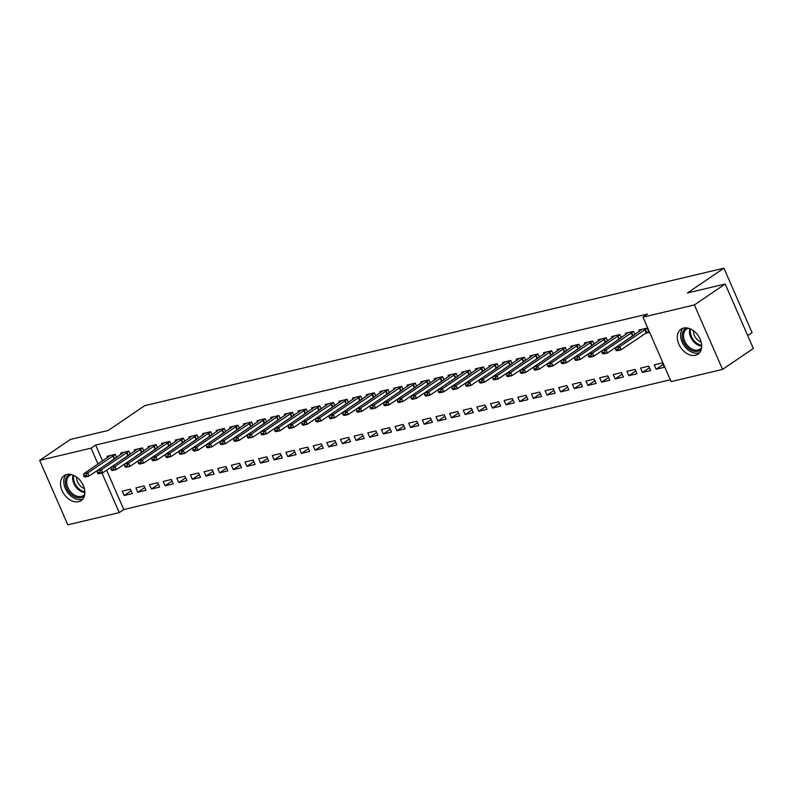 <?xml version="1.0" encoding="UTF-8"?>
<svg xmlns="http://www.w3.org/2000/svg" width="793" height="793" viewBox="0 0 793 793"><rect width="100%" height="100%" fill="white"/><g stroke="black" fill="none" stroke-linecap="round" stroke-linejoin="round"><path stroke-width="1.19" d="M66.751 474.501A15.087 10.577 55.8 0 1 82.472 483.819A15.087 10.577 55.8 0 1 81.173 500.571A15.087 10.577 55.8 0 1 78.626 501.682A15.087 10.577 55.8 0 1 62.915 492.364A15.087 10.577 55.8 0 1 64.213 475.622A15.087 10.577 55.8 0 1 66.751 474.501M683.576 328.094A15.087 10.577 55.8 0 1 699.287 337.412A15.087 10.577 55.8 0 1 697.989 354.154A15.087 10.577 55.8 0 1 695.441 355.264A15.087 10.577 55.8 0 1 679.73 345.946A15.087 10.577 55.8 0 1 681.028 329.204A15.087 10.577 55.8 0 1 683.576 328.094M106.609 470.18L123.797 509.522L670.323 379.788M123.797 509.522L119.237 512.615L67.811 524.827L39.65 460.366L91.076 448.154L98.035 464.093M747.72 335.588L752.071 332.634L723.91 268.173L144.732 405.649L108.235 430.46L70.448 439.431L39.65 460.366M723.91 268.173L687.402 292.984L725.189 284.013L753.35 348.474L722.552 369.409L671.126 381.611L642.964 317.15L694.39 304.948L722.552 369.409M145.971 490.312L144.068 485.96L135.881 487.903L137.784 492.255L145.971 490.312M130.23 454.28L128.843 451.118L120.665 453.061L121.23 454.369M173.251 483.839L171.347 479.487L163.17 481.43L165.063 485.782L173.251 483.839M157.51 447.807L156.122 444.635L147.944 446.578L148.509 447.886M200.53 477.366L198.627 473.005L190.449 474.948L192.352 479.309L200.53 477.366M184.789 441.334L183.411 438.162L175.223 440.105L175.798 441.414M227.809 470.883L225.906 466.532L217.728 468.475L219.631 472.826L227.809 470.883M212.068 434.851L210.69 431.689L202.502 433.632L203.077 434.941M255.098 464.411L253.195 460.059L245.007 462.002L246.91 466.353L255.098 464.411M239.357 428.379L237.969 425.217L229.782 427.159L230.357 428.458M282.377 457.938L280.474 453.576L272.286 455.519L274.19 459.881L282.377 457.938M266.636 421.906L265.249 418.734L257.061 420.677L257.636 421.985M309.657 451.465L307.753 447.103L299.566 449.046L301.469 453.408L309.657 451.465M293.916 415.433L292.528 412.261L284.35 414.204L284.915 415.512M336.936 444.982L335.033 440.63L326.845 442.573L328.748 446.925L336.936 444.982M321.195 408.95L319.807 405.788L311.629 407.731L312.194 409.039M364.215 438.509L362.312 434.158L354.134 436.1L356.037 440.452L364.215 438.509M348.474 402.477L347.096 399.305L338.908 401.248L339.483 402.557M391.494 432.036L389.591 427.675L381.413 429.618L383.316 433.979L391.494 432.036M375.753 396.004L374.375 392.832L366.188 394.775L366.762 396.084M418.783 425.554L416.88 421.202L408.692 423.145L410.596 427.496L418.783 425.554M403.032 389.522L401.654 386.36L393.467 388.302L394.042 389.611M446.062 419.081L444.159 414.729L435.972 416.672L437.875 421.024L446.062 419.081M430.321 383.049L428.934 379.887L420.746 381.829L421.321 383.128M473.342 412.608L471.439 408.246L463.251 410.189L465.154 414.551L473.342 412.608M457.601 376.576L456.213 373.404L448.035 375.347L448.6 376.655M500.621 406.135L498.718 401.773L490.53 403.716L492.433 408.078L500.621 406.135M484.88 370.103L483.492 366.931L475.314 368.874L475.879 370.182M527.9 399.652L525.997 395.301L517.819 397.243L519.722 401.595L527.9 399.652M512.159 363.62L510.771 360.458L502.593 362.401L503.159 363.709M555.179 393.179L553.276 388.828L545.098 390.771L547.001 395.122L555.179 393.179M539.438 357.147L538.06 353.975L529.873 355.918L530.448 357.227M582.458 386.706L580.565 382.345L572.377 384.288L574.281 388.649L582.458 386.706M566.717 350.675L565.34 347.503L557.152 349.445L557.727 350.754M609.748 380.224L607.844 375.872L599.657 377.815L601.56 382.167L609.748 380.224M594.007 344.192L592.619 341.03L584.431 342.972L585.006 344.281M637.027 373.751L635.124 369.399L626.936 371.342L628.839 375.694L637.027 373.751M621.286 337.719L619.898 334.557L611.71 336.5L612.285 337.798M664.306 367.278L662.403 362.916L654.215 364.859L656.118 369.221L664.306 367.278M645.244 333.338L649.08 332.436L647.177 328.074L638.999 330.017L639.564 331.325M642.964 317.15L647.524 314.058L95.636 445.061L102.604 461.001M634.925 334.477L633.538 331.315L625.36 333.258L625.925 334.567M650.666 370.509L648.763 366.158L640.575 368.101L642.479 372.452L650.666 370.509M607.646 340.96L606.258 337.788L598.071 339.731L598.646 341.04M623.387 376.992L621.484 372.631L613.296 374.574L615.199 378.935L623.387 376.992M580.357 347.433L578.979 344.261L570.791 346.204L571.366 347.512M596.108 383.465L594.205 379.113L586.017 381.056L587.92 385.408L596.108 383.465M553.078 353.906L551.7 350.744L543.512 352.687L544.087 353.995M568.819 389.938L566.916 385.586L558.738 387.529L560.641 391.881L568.819 389.938M525.799 360.389L524.421 357.217L516.233 359.16L516.808 360.468M541.54 396.421L539.636 392.059L531.459 394.002L533.362 398.364L541.54 396.421M498.519 366.862L497.132 363.69L488.954 365.632L489.519 366.941M514.26 402.894L512.357 398.532L504.17 400.475L506.073 404.836L514.26 402.894M471.24 373.334L469.852 370.172L461.675 372.115L462.24 373.424M486.981 409.366L485.078 405.015L476.89 406.958L478.794 411.309L486.981 409.366M443.961 379.817L442.573 376.645L434.386 378.588L434.96 379.897M459.702 415.839L457.799 411.488L449.611 413.431L451.514 417.782L459.702 415.839M416.682 386.29L415.294 383.118L407.106 385.061L407.681 386.369M432.423 422.322L430.52 417.961L422.332 419.903L424.235 424.265L432.423 422.322M389.393 392.763L388.015 389.591L379.827 391.534L380.402 392.842M405.134 428.795L403.231 424.443L395.053 426.386L396.956 430.738L405.134 428.795M362.114 399.236L360.736 396.074L352.548 398.017L353.123 399.325M377.855 435.268L375.951 430.916L367.774 432.859L369.677 437.211L377.855 435.268M334.834 405.719L333.447 402.547L325.269 404.489L325.834 405.798M350.575 441.751L348.672 437.389L340.494 439.332L342.388 443.693L350.575 441.751M307.555 412.191L306.167 409.019L297.99 410.962L298.555 412.271M323.296 448.223L321.393 443.872L313.205 445.815L315.108 450.166L323.296 448.223M280.276 418.664L278.888 415.502L270.7 417.445L271.275 418.754M296.017 454.696L294.114 450.345L285.926 452.288L287.829 456.639L296.017 454.696M252.997 425.147L251.609 421.975L243.421 423.918L243.996 425.226M268.738 461.169L266.835 456.818L258.647 458.76L260.55 463.112L268.738 461.169M225.708 431.62L224.33 428.448L216.142 430.391L216.717 431.699M241.459 467.652L239.555 463.29L231.368 465.233L233.271 469.595L241.459 467.652M198.428 438.093L197.051 434.931L188.863 436.874L189.438 438.172M214.169 474.125L212.266 469.773L204.088 471.716L205.992 476.068L214.169 474.125M171.149 444.566L169.771 441.404L161.584 443.346L162.149 444.655M186.89 480.598L184.987 476.246L176.809 478.189L178.712 482.541L186.89 480.598M143.87 451.048L142.482 447.876L134.304 449.819L134.869 451.128M159.611 487.08L157.708 482.719L149.52 484.662L151.423 489.023L159.611 487.08M116.591 457.521L115.203 454.349L107.025 456.292L107.59 457.601M132.332 493.553L130.429 489.202L122.241 491.145L124.144 495.496L132.332 493.553M101.93 473.005L119.237 512.615M725.189 284.013L694.39 304.948M95.636 445.061L91.076 448.154M663.087 364.483L656.118 369.221M649.447 367.724L642.479 372.452M635.808 370.965L628.839 375.694M622.168 374.197L615.199 378.935M608.528 377.438L601.56 382.167M594.889 380.67L587.92 385.408M581.239 383.911L574.281 388.649M567.6 387.153L560.641 391.881M553.96 390.384L547.001 395.122M540.32 393.625L533.362 398.364M526.681 396.867L519.722 401.595M513.041 400.098L506.073 404.836M499.402 403.34L492.433 408.078M485.762 406.581L478.794 411.309M472.122 409.812L465.154 414.551M458.483 413.054L451.514 417.782M444.843 416.295L437.875 421.024M431.204 419.527L424.235 424.265M417.564 422.768L410.596 427.496M403.915 426L396.956 430.738M390.275 429.241L383.316 433.979M376.635 432.482L369.677 437.211M362.996 435.714L356.037 440.452M349.356 438.955L342.388 443.693M335.717 442.197L328.748 446.925M322.077 445.428L315.108 450.166M308.437 448.669L301.469 453.408M294.798 451.911L287.829 456.639M281.158 455.142L274.19 459.881M267.519 458.384L260.55 463.112M253.879 461.625L246.91 466.353M240.239 464.857L233.271 469.595M226.59 468.098L219.631 472.826M212.95 471.339L205.992 476.068M199.311 474.571L192.352 479.309M185.671 477.812L178.712 482.541M172.031 481.044L165.063 485.782M158.392 484.285L151.423 489.023M144.752 487.526L137.784 492.255M131.113 490.758L124.144 495.496M615.725 349.673L615.963 350.199L618.005 349.713L617.777 349.188L615.725 349.673L615.616 347.602L642.092 329.283M647.237 328.203L619.71 346.63L621.078 349.772L616.994 350.744L615.963 350.199M648.605 331.335L621.078 349.772L618.005 349.713M615.616 347.602L619.71 346.63L617.777 349.188M602.085 352.915L602.313 353.44L604.365 352.954L604.137 352.429L602.085 352.915L601.976 350.843L628.452 332.525M633.597 331.434L606.07 349.872L607.438 353.004L603.344 353.975L602.313 353.44M633.994 335.112L607.438 353.004L604.365 352.954M601.976 350.843L606.07 349.872L604.137 352.429M588.446 356.146L588.674 356.672L590.726 356.186L590.498 355.661L588.446 356.146L588.337 354.075L614.813 335.756M619.957 334.676L592.43 353.103L593.798 356.245L589.705 357.217L588.674 356.672M620.354 338.353L593.798 356.245L590.726 356.186M588.337 354.075L592.43 353.103L590.498 355.661M701.329 349.158A13.055 9.149 55.8 0 1 689.444 349.108A13.055 9.149 55.8 0 1 682.158 335.518A13.055 9.149 55.8 0 1 686.907 327.935M688.453 328.252A12.093 8.475 -124.2 0 0 686.48 329.125A12.093 8.475 -124.2 0 0 683.516 335.429A12.093 8.475 -124.2 0 0 689.404 347.354A12.093 8.475 -124.2 0 0 700.07 349.118A12.093 8.475 -124.2 0 0 701.607 347.602M701.171 342.13A9.516 6.671 55.8 0 1 693.379 330.919A9.516 6.671 55.8 0 1 693.379 330.671M682.951 328.262A14.988 10.507 -124.2 0 0 680.602 334.933A14.988 10.507 -124.2 0 0 686.996 348.91A14.988 10.507 -124.2 0 0 699.565 352.716M84.504 495.575A13.055 9.149 55.8 0 1 72.629 495.526A13.055 9.149 55.8 0 1 65.343 481.936A13.055 9.149 55.8 0 1 70.081 474.353M71.638 474.66A12.093 8.475 -124.2 0 0 69.665 475.542A12.093 8.475 -124.2 0 0 66.691 481.847A12.093 8.475 -124.2 0 0 72.579 493.771A12.093 8.475 -124.2 0 0 83.255 495.536A12.093 8.475 -124.2 0 0 84.792 494.019M84.355 488.547A9.516 6.671 55.8 0 1 76.554 477.336A9.516 6.671 55.8 0 1 76.564 477.079M66.136 474.68A14.988 10.507 -124.2 0 0 63.777 481.351A14.988 10.507 -124.2 0 0 70.171 495.328A14.988 10.507 -124.2 0 0 82.75 499.134M574.806 359.388L575.034 359.913L577.086 359.427L576.858 358.902L574.806 359.388L574.697 357.316L601.173 338.998M606.308 337.917L578.791 356.344L580.159 359.477L576.065 360.448L575.034 359.913M606.714 341.595L580.159 359.477L577.086 359.427M574.697 357.316L578.791 356.344L576.858 358.902M561.166 362.629L561.394 363.144L563.446 362.659L563.218 362.143L561.166 362.629L561.057 360.557L587.534 342.239M592.668 341.149L565.151 359.586L566.519 362.718L562.425 363.69L561.394 363.144M593.075 344.826L566.519 362.718L563.446 362.659M561.057 360.557L565.151 359.586L563.218 362.143M547.527 365.86L547.755 366.386L549.807 365.9L549.579 365.375L547.527 365.86L547.418 363.789L573.894 345.47M579.029 344.39L551.512 362.817L552.88 365.96L548.786 366.931L547.755 366.386M579.435 348.068L552.88 365.96L549.807 365.9M547.418 363.789L551.512 362.817L549.579 365.375M533.887 369.102L534.115 369.627L536.157 369.141L535.929 368.616L533.887 369.102L533.778 367.03L560.255 348.712M565.389 347.631L537.872 366.059L539.24 369.191L535.146 370.162L534.115 369.627M565.796 351.299L539.24 369.191L536.157 369.141M533.778 367.03L537.872 366.059L535.929 368.616M520.248 372.343L520.476 372.859L522.518 372.373L522.29 371.858L520.248 372.343L520.139 370.272L546.615 351.953M551.75 350.863L524.232 369.3L525.6 372.432L521.507 373.404L520.476 372.859M552.156 354.54L525.6 372.432L522.518 372.373M520.139 370.272L524.232 369.3L522.29 371.858M506.608 375.575L506.836 376.1L508.878 375.614L508.65 375.089L506.608 375.575L506.499 373.503L532.965 355.185M538.11 354.104L510.583 372.532L511.961 375.674L507.867 376.645L506.836 376.1M538.506 357.782L511.961 375.674L508.878 375.614M506.499 373.503L510.583 372.532L508.65 375.089M492.968 378.816L493.196 379.341L495.238 378.856L495.01 378.33L492.968 378.816L492.859 376.744L519.326 358.426M524.47 357.336L496.943 375.773L498.321 378.905L494.227 379.877L493.196 379.341M524.867 361.013L498.321 378.905L495.238 378.856M492.859 376.744L496.943 375.773L495.01 378.33M479.329 382.057L479.557 382.573L481.599 382.087L481.371 381.572L479.329 382.057L479.22 379.986L505.686 361.667M510.831 360.577L483.304 379.014L484.682 382.147L480.588 383.118L479.557 382.573M511.227 364.255L484.682 382.147L481.599 382.087M479.22 379.986L483.304 379.014L481.371 381.572M465.689 385.289L465.917 385.814L467.959 385.329L467.731 384.803L465.689 385.289L465.57 383.217L492.047 364.899M497.191 363.818L469.664 382.246L471.032 385.388L466.948 386.36L465.917 385.814M497.588 367.496L471.032 385.388L467.959 385.329M465.57 383.217L469.664 382.246L467.731 384.803M452.05 388.53L452.278 389.056L454.32 388.57L454.092 388.045L452.05 388.53L451.931 386.459L478.407 368.14M483.552 367.05L456.025 385.487L457.392 388.62L453.309 389.591L452.278 389.056M483.948 370.727L457.392 388.62L454.32 388.57M451.931 386.459L456.025 385.487L454.092 388.045M438.4 391.772L438.638 392.287L440.68 391.801L440.452 391.286L438.4 391.772L438.291 389.7L464.767 371.372M469.912 370.291L442.385 388.729L443.753 391.861L439.659 392.832L438.638 392.287M470.308 373.969L443.753 391.861L440.68 391.801M438.291 389.7L442.385 388.729L440.452 391.286M424.761 395.003L424.989 395.529L427.04 395.043L426.812 394.517L424.761 395.003L424.651 392.931L451.128 374.613M456.272 373.533L428.745 391.96L430.113 395.102L426.019 396.074L424.989 395.529M456.669 377.21L430.113 395.102L427.04 395.043M424.651 392.931L428.745 391.96L426.812 394.517M411.121 398.245L411.349 398.77L413.401 398.284L413.173 397.759L411.121 398.245L411.012 396.173L437.488 377.855M442.633 376.764L415.106 395.201L416.474 398.334L412.38 399.305L411.349 398.77M443.029 380.442L416.474 398.334L413.401 398.284M411.012 396.173L415.106 395.201L413.173 397.759M397.481 401.476L397.709 402.001L399.761 401.516L399.533 400.99L397.481 401.476L397.372 399.404L423.849 381.086M428.983 380.006L401.466 398.433L402.834 401.575L398.74 402.547L397.709 402.001M429.39 383.683L402.834 401.575L399.761 401.516M397.372 399.404L401.466 398.433L399.533 400.99M383.842 404.717L384.07 405.243L386.122 404.757L385.894 404.232L383.842 404.717L383.733 402.646L410.209 384.327M415.344 383.247L387.827 401.674L389.194 404.807L385.101 405.778L384.07 405.243M415.75 386.925L389.194 404.807L386.122 404.757M383.733 402.646L387.827 401.674L385.894 404.232M370.202 407.959L370.43 408.474L372.482 407.989L372.244 407.473L370.202 407.959L370.093 405.887L396.569 387.569M401.704 386.478L374.187 404.916L375.555 408.048L371.461 409.019L370.43 408.474M402.11 390.156L375.555 408.048L372.482 407.989M370.093 405.887L374.187 404.916L372.244 407.473M356.563 411.19L356.791 411.716L358.832 411.23L358.605 410.705L356.563 411.19L356.454 409.119L382.93 390.8M388.064 389.72L360.547 408.147L361.915 411.289L357.821 412.261L356.791 411.716M388.471 393.397L361.915 411.289L358.832 411.23M356.454 409.119L360.547 408.147L358.605 410.705M342.923 414.432L343.151 414.957L345.193 414.471L344.965 413.946L342.923 414.432L342.814 412.36L369.28 394.042M374.425 392.961L346.908 411.389L348.276 414.521L344.182 415.492L343.151 414.957M374.831 396.639L348.276 414.521L345.193 414.471M342.814 412.36L346.908 411.389L344.965 413.946M329.283 417.673L329.511 418.189L331.553 417.703L331.325 417.187L329.283 417.673L329.174 415.601L355.641 397.283M360.785 396.193L333.258 414.63L334.636 417.762L330.542 418.734L329.511 418.189M361.182 399.87L334.636 417.762L331.553 417.703M329.174 415.601L333.258 414.63L331.325 417.187M315.644 420.905L315.872 421.43L317.914 420.944L317.686 420.419L315.644 420.905L315.535 418.833L342.001 400.515M347.146 399.434L319.619 417.861L320.996 421.004L316.903 421.975L315.872 421.43M347.542 403.112L320.996 421.004L317.914 420.944M315.535 418.833L319.619 417.861L317.686 420.419M302.004 424.146L302.232 424.671L304.274 424.186L304.046 423.66L302.004 424.146L301.895 422.074L328.361 403.756M333.506 402.675L305.979 421.103L307.357 424.235L303.263 425.207L302.232 424.671M333.903 406.343L307.357 424.235L304.274 424.186M301.895 422.074L305.979 421.103L304.046 423.66M288.365 427.387L288.593 427.903L290.635 427.417L290.407 426.902L288.365 427.387L288.246 425.316L314.722 406.997M319.866 405.907L292.339 424.344L293.707 427.477L289.623 428.448L288.593 427.903M320.263 409.584L293.707 427.477L290.635 427.417M288.246 425.316L292.339 424.344L290.407 426.902M274.725 430.619L274.953 431.144L276.995 430.658L276.767 430.133L274.725 430.619L274.606 428.547L301.082 410.229M306.227 409.148L278.7 427.576L280.068 430.718L275.984 431.689L274.953 431.144M306.623 412.826L280.068 430.718L276.995 430.658M274.606 428.547L278.7 427.576L276.767 430.133M261.075 433.86L261.303 434.386L263.355 433.9L263.127 433.374L261.075 433.86L260.966 431.788L287.443 413.47M292.587 412.38L265.06 430.817L266.428 433.949L262.334 434.921L261.303 434.386M292.984 416.057L266.428 433.949L263.355 433.9M260.966 431.788L265.06 430.817L263.127 433.374M247.436 437.102L247.664 437.617L249.716 437.131L249.488 436.616L247.436 437.102L247.327 435.03L273.803 416.702M278.948 415.621L251.421 434.058L252.789 437.191L248.695 438.162L247.664 437.617M279.344 419.299L252.789 437.191L249.716 437.131M247.327 435.03L251.421 434.058L249.488 436.616M233.796 440.333L234.024 440.858L236.076 440.373L235.848 439.847L233.796 440.333L233.687 438.261L260.163 419.943M265.298 418.863L237.781 437.29L239.149 440.432L235.055 441.404L234.024 440.858M265.705 422.54L239.149 440.432L236.076 440.373M233.687 438.261L237.781 437.29L235.848 439.847M220.157 443.574L220.385 444.1L222.436 443.614L222.209 443.089L220.157 443.574L220.048 441.503L246.524 423.184M251.659 422.094L224.141 440.531L225.509 443.664L221.416 444.635L220.385 444.1M252.065 425.772L225.509 443.664L222.436 443.614M220.048 441.503L224.141 440.531L222.209 443.089M206.517 446.816L206.745 447.331L208.797 446.846L208.569 446.33L206.517 446.816L206.408 444.744L232.884 426.416M238.019 425.335L210.502 443.773L211.87 446.905L207.776 447.876L206.745 447.331M238.425 429.013L211.87 446.905L208.797 446.846M206.408 444.744L210.502 443.773L208.569 446.33M192.877 450.047L193.105 450.573L195.157 450.087L194.919 449.562L192.877 450.047L192.768 447.976L219.245 429.657M224.379 428.577L196.862 447.004L198.23 450.146L194.136 451.118L193.105 450.573M224.786 432.254L198.23 450.146L195.157 450.087M192.768 447.976L196.862 447.004L194.919 449.562M179.238 453.289L179.466 453.814L181.508 453.328L181.28 452.803L179.238 453.289L179.129 451.217L205.605 432.899M210.74 431.808L183.223 450.246L184.591 453.378L180.497 454.349L179.466 453.814M211.146 435.486L184.591 453.378L181.508 453.328M179.129 451.217L183.223 450.246L181.28 452.803M165.598 456.52L165.826 457.046L167.868 456.56L167.64 456.034L165.598 456.52L165.489 454.448L191.956 436.13M197.1 435.05L169.583 453.477L170.951 456.619L166.857 457.591L165.826 457.046M197.497 438.727L170.951 456.619L167.868 456.56M165.489 454.448L169.583 453.477L167.64 456.034M151.959 459.762L152.187 460.287L154.229 459.801L154.001 459.276L151.959 459.762L151.85 457.69L178.316 439.372M183.461 438.291L155.934 456.718L157.311 459.851L153.218 460.822L152.187 460.287M183.857 441.969L157.311 459.851L154.229 459.801M151.85 457.69L155.934 456.718L154.001 459.276M138.319 463.003L138.547 463.518L140.589 463.033L140.361 462.517L138.319 463.003L138.21 460.931L164.676 442.613M169.821 441.523L142.294 459.96L143.672 463.092L139.578 464.064L138.547 463.518M170.217 445.2L143.672 463.092L140.589 463.033M138.21 460.931L142.294 459.96L140.361 462.517M124.679 466.234L124.907 466.76L126.949 466.274L126.721 465.749L124.679 466.234L124.56 464.163L151.037 445.844M156.181 444.764L128.654 463.191L130.032 466.334L125.938 467.305L124.907 466.76M156.578 448.441L130.032 466.334L126.949 466.274M124.56 464.163L128.654 463.191L126.721 465.749M111.04 469.476L111.268 470.001L113.31 469.515L113.082 468.99L111.04 469.476L110.921 467.404L137.397 449.086M142.542 448.005L115.015 466.433L116.383 469.565L112.299 470.536L111.268 470.001M142.938 451.673L116.383 469.565L113.31 469.515M110.921 467.404L115.015 466.433L113.082 468.99M97.4 472.717L97.628 473.233L99.67 472.747L99.442 472.231L97.4 472.717L97.281 470.645L123.758 452.327M128.902 451.237L101.375 469.674L102.743 472.806L98.659 473.778L97.628 473.233M129.299 454.914L102.743 472.806L99.67 472.747M97.281 470.645L101.375 469.674L99.442 472.231M83.751 475.949L83.979 476.474L86.031 475.988L85.803 475.463L83.751 475.949L83.642 473.877L110.118 455.559M115.263 454.478L87.736 472.906L89.103 476.048L85.01 477.019L83.979 476.474M115.659 458.156L89.103 476.048L86.031 475.988M83.642 473.877L87.736 472.906L85.803 475.463M644.808 329.571L646.176 332.713M645.215 329.323L646.582 332.465M631.169 332.812L632.536 335.945M631.575 332.564L632.943 335.697M617.529 336.054L618.897 339.186M617.935 335.796L619.303 338.938M701.696 346.135A12.093 8.475 55.8 0 1 689.454 331.385A12.093 8.475 55.8 0 1 689.851 328.708M690.594 329.026A11.697 8.198 -124.2 0 0 690.336 331.127A11.697 8.198 -124.2 0 0 701.676 345.332M84.871 492.542A12.093 8.475 55.8 0 1 72.639 477.802A12.093 8.475 55.8 0 1 73.035 475.126M73.779 475.443A11.697 8.198 -124.2 0 0 73.521 477.545A11.697 8.198 -124.2 0 0 84.851 491.739M603.889 339.285L605.257 342.427M604.296 339.037L605.664 342.17M590.25 342.526L591.618 345.659M590.656 342.279L592.024 345.411M576.6 345.768L577.978 348.9M577.017 345.51L578.384 348.652M562.961 348.999L564.338 352.142M563.377 348.751L564.745 351.884M549.321 352.241L550.699 355.373M549.737 351.993L551.105 355.125M535.681 355.482L537.049 358.614M536.098 355.224L537.466 358.367M522.042 358.714L523.41 361.856M522.458 358.466L523.826 361.598M508.402 361.955L509.77 365.087M508.809 361.707L510.186 364.839M494.763 365.196L496.131 368.329M495.169 364.939L496.547 368.081M481.123 368.428L482.491 371.57M481.529 368.18L482.897 371.312M467.483 371.669L468.851 374.802M467.89 371.421L469.258 374.554M453.844 374.901L455.212 378.043M454.25 374.653L455.618 377.795M440.204 378.142L441.572 381.274M440.611 377.894L441.979 381.027M426.565 381.383L427.933 384.516M426.971 381.136L428.339 384.268M412.925 384.615L414.293 387.757M413.331 384.367L414.699 387.509M399.276 387.856L400.653 390.989M399.692 387.608L401.06 390.741M385.636 391.098L387.014 394.23M386.052 390.84L387.42 393.982M371.996 394.329L373.374 397.471M372.413 394.081L373.781 397.214M358.357 397.571L359.725 400.703M358.773 397.323L360.141 400.455M344.717 400.812L346.085 403.944M345.124 400.554L346.501 403.696M331.077 404.043L332.445 407.186M331.484 403.796L332.862 406.928M317.438 407.285L318.806 410.417M317.844 407.037L319.222 410.169M303.798 410.526L305.166 413.659M304.205 410.268L305.573 413.411M290.159 413.758L291.527 416.9M290.565 413.51L291.933 416.642M276.519 416.999L277.887 420.131M276.926 416.751L278.293 419.884M262.88 420.231L264.247 423.373M263.286 419.983L264.654 423.125M249.24 423.472L250.608 426.604M249.646 423.224L251.014 426.356M235.6 426.713L236.968 429.846M236.007 426.465L237.375 429.598M221.951 429.945L223.329 433.087M222.367 429.697L223.735 432.839M208.311 433.186L209.689 436.319M208.728 432.938L210.095 436.071M194.672 436.428L196.049 439.56M195.088 436.17L196.456 439.312M181.032 439.659L182.4 442.801M181.448 439.411L182.816 442.544M167.392 442.9L168.76 446.033M167.799 442.653L169.177 445.785M153.753 446.142L155.121 449.274M154.159 445.884L155.537 449.026M140.113 449.373L141.481 452.516M140.52 449.125L141.897 452.258M126.474 452.615L127.842 455.747M126.88 452.367L128.248 455.499M112.834 455.856L114.202 458.988M113.24 455.598L114.608 458.741"/></g></svg>
